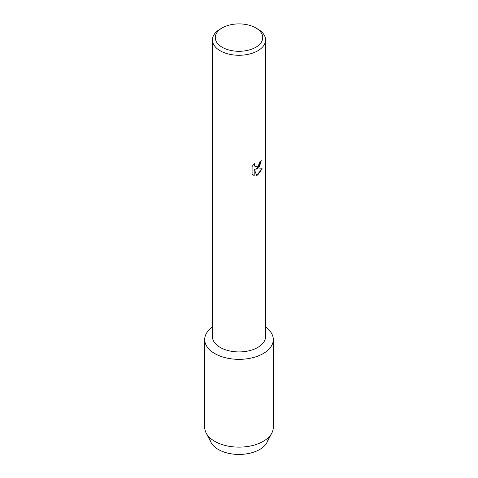 <?xml version="1.0" encoding="UTF-8"?>
<svg xmlns="http://www.w3.org/2000/svg" width="478" height="478" viewBox="0 0 478 478"><rect width="100%" height="100%" fill="white"/><g stroke="black" fill="none" stroke-linecap="round" stroke-linejoin="round"><path stroke-width="0.72" d="M268.236 437.681A29.236 16.879 180 0 1 259.674 449.487A29.236 16.879 180 0 1 227.916 453.168A29.236 16.879 180 0 1 209.764 437.681M255.772 27.909L257.791 29.08A26.577 15.344 180 0 1 265.577 39.931L265.577 336.584A26.577 15.344 180 0 1 257.791 347.434A26.577 15.344 180 0 1 228.831 350.756A26.577 15.344 180 0 1 212.423 336.584L212.423 39.931A26.577 15.344 180 0 1 220.209 29.08L222.228 27.909A23.721 13.695 180 0 1 255.772 27.909A23.721 13.695 180 0 1 255.772 47.28A23.721 13.695 180 0 1 222.228 47.28A23.721 13.695 180 0 1 222.228 27.909L220.209 29.08M263.253 353.547A34.297 19.801 180 0 1 216.008 354.24A34.297 19.801 180 0 1 212.423 327.036A34.297 19.801 180 0 0 204.704 339.547A34.297 19.801 180 0 0 225.879 357.837A34.297 19.801 180 0 0 263.253 353.547A34.297 19.801 180 0 0 265.577 327.036A34.297 19.801 180 0 1 273.296 339.547A34.297 19.801 180 0 1 263.253 353.547M254.224 175.462L252.085 174.207L252.085 166.505L254.547 163.362L254.212 164.892L255.127 166.714L257.791 166.207L259.53 163.452L259.787 161.851A26.577 15.344 0 0 0 261.275 160.662L257.791 168.274L255.515 169.146L262.135 168.764L257.791 174.918L256.674 175.396L254.218 169.224L254.182 175.444L254.218 169.224M265.577 39.931A26.577 15.344 180 0 1 257.791 50.782A26.577 15.344 180 0 1 228.831 54.104A26.577 15.344 180 0 1 212.423 39.931M261.239 160.698L259.614 166.195L255.515 169.146M255.109 166.703L254.171 164.868L254.463 163.446M253.071 174.996L254.182 175.444M256.662 175.366L262.081 168.776M273.296 339.547L273.296 427.332A34.297 19.801 180 0 1 271.863 432.99L267.017 442.377A29.236 16.879 180 0 1 259.674 449.487A29.236 16.879 180 0 1 210.983 442.377L206.138 432.99A34.297 19.801 180 0 1 204.704 427.332L204.704 339.547M271.863 432.99A34.297 19.801 180 0 1 263.253 441.331A34.297 19.801 180 0 1 206.138 432.99"/></g></svg>
